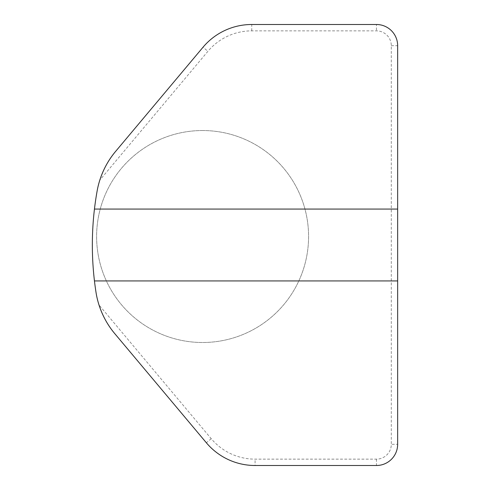 <?xml version="1.0" encoding="UTF-8"?>
<svg xmlns="http://www.w3.org/2000/svg" width="490" height="490" viewBox="0 0 490 490"><rect width="100%" height="100%" fill="white"/><g stroke="black" fill="none" stroke-linecap="round" stroke-linejoin="round"><path stroke-width="0.37" stroke-dasharray="2.45 1.84" d="M95.991 292.212A307.426 307.426 0 0 1 97.13 190.965A84.807 84.807 0 0 1 99.813 180.13L207.907 51.309A57.244 57.244 0 0 1 251.756 30.858L376.455 30.858A14.841 14.841 0 0 1 391.296 45.705L391.296 444.295A14.841 14.841 0 0 1 376.455 459.142L255.082 459.142A57.244 57.244 0 0 1 211.227 438.691L98.986 304.927A84.807 84.807 0 0 1 95.991 292.212M114.825 333.702L206.357 442.776A63.608 63.608 0 0 0 255.082 465.5L376.455 465.5A21.205 21.205 0 0 0 397.653 444.295L397.653 45.705A21.205 21.205 0 0 0 376.455 24.5L251.756 24.5A63.608 63.608 0 0 0 203.032 47.224L115.652 151.355M94.454 209.065L397.653 209.065M94.454 280.935L397.653 280.935M202.597 130.536A105.981 105.981 0 0 1 294.38 289.51A105.981 105.981 0 0 1 110.814 289.51A105.981 105.981 0 0 1 202.597 130.536A105.981 105.981 0 0 1 308.578 236.517A105.981 105.981 0 0 1 202.597 342.504A105.981 105.981 0 0 1 96.616 236.517A105.981 105.981 0 0 1 202.597 130.536M251.756 30.858L251.756 24.5A63.608 63.608 0 0 0 203.032 47.224L207.907 51.309M211.227 438.691L206.357 442.776A63.608 63.608 0 0 0 255.082 465.5L255.082 459.142M391.296 45.705L397.653 45.705A21.205 21.205 0 0 0 376.455 24.5L376.455 30.858M376.455 459.142L376.455 465.5A21.205 21.205 0 0 0 397.653 444.295L391.296 444.295"/><path stroke-width="0.73" d="M98.986 304.927C102.52 315.787 107.8 325.378 114.825 333.702A84.807 84.807 0 0 1 95.991 292.212A307.426 307.426 0 0 1 97.13 190.965A84.807 84.807 0 0 1 115.652 151.355C108.627 159.679 103.347 169.271 99.813 180.13M114.825 333.702L206.357 442.776A63.608 63.608 0 0 0 255.082 465.5L376.455 465.5A21.205 21.205 0 0 0 397.653 444.295L397.653 45.705A21.205 21.205 0 0 0 376.455 24.5L251.756 24.5A63.608 63.608 0 0 0 203.032 47.224L115.652 151.355M94.454 280.935L397.653 280.935M94.454 209.065L397.653 209.065"/></g></svg>
